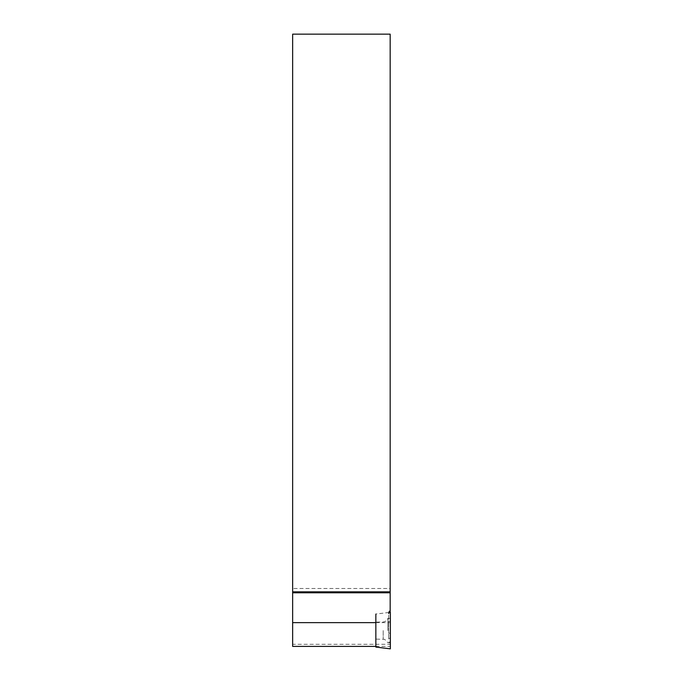 <?xml version="1.0" encoding="UTF-8"?>
<svg xmlns="http://www.w3.org/2000/svg" width="683" height="683" viewBox="0 0 683 683"><rect width="100%" height="100%" fill="white"/><g stroke="black" fill="none" stroke-linecap="round" stroke-linejoin="round"><path stroke-width="0.51" stroke-dasharray="3.42 2.56" d="M390.172 610.713A1.827 1.801 0 0 0 388.644 612.489L388.644 639.04L390.172 637.862L390.172 588.498L292.648 588.498L292.648 644.291L390.172 644.291L390.172 621.419L388.644 621.419L388.644 612.216L390.172 610.414L390.172 611.516L390.172 610.414M390.172 644.291L390.172 621.419M292.648 588.498L292.648 34.15L390.172 34.15L390.172 588.498M388.644 639.04L388.644 621.419M390.172 642.122L388.644 642.122M292.648 644.291L292.648 646.408M390.172 612.301L390.172 637.862M388.926 612.455L375.846 614.06L375.846 647.066M390.352 612.284L390.352 648.85M375.846 630.563L375.846 639.1L375.846 630.563M390.352 630.563L390.352 618.371L390.352 630.563M387.91 630.563L387.91 618.371L387.91 630.563M375.846 622.64L390.172 622.64M388.644 632.996L390.172 633.303M383.189 630.563L383.189 639.1L383.189 630.563M375.846 646.408L390.172 646.408M390.352 618.371L387.91 618.371C387.184 619.097 388.764 620.429 383.189 622.034L375.846 622.034M390.352 642.754L387.91 642.754L384.649 639.322L375.846 639.1"/><path stroke-width="1.02" d="M375.846 646.408L292.648 646.408L292.648 592.784L390.172 592.784L390.172 611.516L388.644 613.556M390.172 592.784L390.172 34.15L292.648 34.15L292.648 591.845L390.172 591.845M292.648 592.784L292.648 591.845M390.172 611.516L390.172 612.301M388.926 612.455L390.352 612.284L390.352 648.85L375.846 647.066L375.846 614.06M292.648 622.64L375.846 622.64"/></g></svg>
